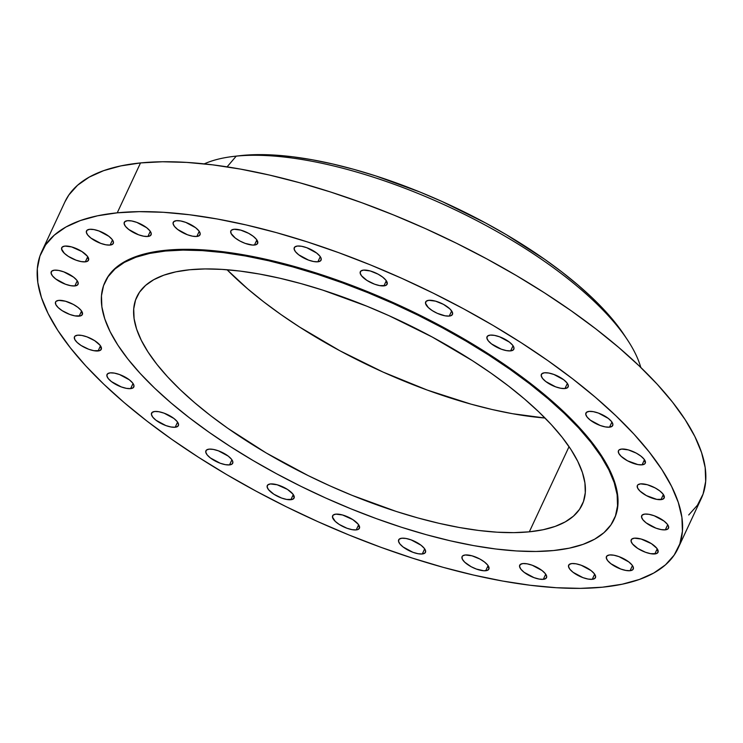 <?xml version="1.0" encoding="UTF-8"?>
<svg xmlns="http://www.w3.org/2000/svg" width="743" height="743" viewBox="0 0 743 743"><rect width="100%" height="100%" fill="white"/><g stroke="black" fill="none" stroke-linecap="round" stroke-linejoin="round"><path stroke-width="1.11" d="M642.082 464.83A14.776 5.396 25 0 1 626.024 459.954A14.776 5.396 25 0 1 618.464 450.704A14.776 5.396 25 0 1 621.65 449.069L618.993 450.007L618.39 450.89L618.733 453.304L621.083 456.286L627.491 460.79L637.875 464.57L642.082 464.83L644.729 463.892L645.333 463.01L644.051 459.137L640.819 456.053L636.231 453.109L628.346 449.896L621.65 449.069A14.776 5.396 25 0 1 637.698 453.945A14.776 5.396 25 0 1 645.258 463.195A14.776 5.396 25 0 1 642.082 464.83L644.469 459.703L642.082 464.83M660.982 499.64A14.776 5.396 25 0 1 644.933 494.764A14.776 5.396 25 0 1 637.373 485.513A14.776 5.396 25 0 1 640.559 483.879L637.903 484.817L637.299 485.699L637.643 488.114L639.992 491.095L646.401 495.6L656.775 499.38L662.542 499.315L664.242 497.819L662.96 493.946L659.728 490.863L655.14 487.919L647.255 484.705L640.559 483.879A14.776 5.396 25 0 1 656.608 488.755A14.776 5.396 25 0 1 664.168 498.005A14.776 5.396 25 0 1 660.982 499.64L663.378 494.513L660.982 499.64M644.878 514.082L642.221 515.029L641.534 517.026L642.909 519.775L646.131 522.858L655.976 528.171L661.103 529.592L665.31 529.843A14.776 5.396 25 0 1 649.252 524.967A14.776 5.396 25 0 1 641.692 515.716A14.776 5.396 25 0 1 644.878 514.082L644.878 514.082A14.776 5.396 25 0 1 660.936 518.967A14.776 5.396 25 0 1 668.486 528.208A14.776 5.396 25 0 1 665.31 529.843L667.957 528.905L668.654 526.908L667.279 524.159L664.056 521.075L654.202 515.763L649.085 514.342L644.878 514.082M667.697 524.725L665.31 529.843L667.697 524.725M654.824 553.944A14.776 5.396 25 0 1 638.766 549.058A14.776 5.396 25 0 1 631.216 539.808A14.776 5.396 25 0 1 634.392 538.173L631.745 539.121L631.048 541.118L632.423 543.867L637.81 548.473L645.5 552.263L650.617 553.684L656.375 553.619L658.084 552.114L656.793 548.25L651.407 543.644L641.098 539.009L634.392 538.173A14.776 5.396 25 0 1 650.45 543.059A14.776 5.396 25 0 1 658.01 552.309A14.776 5.396 25 0 1 654.824 553.944L657.211 548.817L654.824 553.944M609.631 554.947L606.985 555.885L606.288 557.882L607.663 560.631L610.885 563.714L620.739 569.027L625.857 570.448L630.064 570.708A14.776 5.396 25 0 1 614.006 565.832A14.776 5.396 25 0 1 606.455 556.581A14.776 5.396 25 0 1 609.631 554.947L609.631 554.947A14.776 5.396 25 0 1 625.69 559.823A14.776 5.396 25 0 1 633.25 569.073A14.776 5.396 25 0 1 630.064 570.708L632.72 569.77L633.408 567.773L632.033 565.024L628.81 561.94L618.965 556.628L613.839 555.207L609.631 554.947M632.451 565.59L630.064 570.708L632.451 565.59M571.841 563.556L569.184 564.494L568.497 566.491L569.862 569.24L573.094 572.324L582.939 577.636L588.057 579.057L592.264 579.317A14.776 5.396 25 0 1 576.215 574.432A14.776 5.396 25 0 1 568.655 565.191A14.776 5.396 25 0 1 571.841 563.556L571.841 563.556A14.776 5.396 25 0 1 587.889 568.432A14.776 5.396 25 0 1 595.449 577.683A14.776 5.396 25 0 1 592.264 579.317L594.92 578.379L595.607 576.382L594.242 573.624L591.01 570.54L581.165 565.228L576.048 563.807L571.841 563.556M594.66 574.19L592.264 579.317L594.66 574.19M522.896 563.565L520.249 564.504L519.552 566.5L520.927 569.249L524.149 572.333L534.003 577.645L539.121 579.066L543.328 579.326A14.776 5.396 25 0 1 527.27 574.441A14.776 5.396 25 0 1 519.719 565.2A14.776 5.396 25 0 1 522.896 563.565L522.896 563.565A14.776 5.396 25 0 1 538.954 568.441A14.776 5.396 25 0 1 546.514 577.692A14.776 5.396 25 0 1 543.328 579.326L545.984 578.388L546.672 576.392L545.306 573.633L542.074 570.55L532.229 565.237L527.103 563.826L522.896 563.565M545.715 574.2L543.328 579.326L545.715 574.2M485.708 570.735A14.776 5.396 25 0 1 469.65 565.86A14.776 5.396 25 0 1 462.09 556.609A14.776 5.396 25 0 1 465.276 554.975L462.62 555.913L462.016 556.795L462.36 559.219L464.709 562.191L471.118 566.695L476.374 569.054L483.758 570.763L487.259 570.41L488.959 568.915L487.677 565.051L484.445 561.968L479.857 559.015L471.972 555.81L465.276 554.975A14.776 5.396 25 0 1 481.325 559.85A14.776 5.396 25 0 1 488.885 569.101A14.776 5.396 25 0 1 485.708 570.735L488.095 565.618L485.708 570.735M401.852 538.22L399.195 539.158L398.508 541.164L399.873 543.913L403.105 546.997L412.95 552.309L418.077 553.73L422.284 553.981A14.776 5.396 25 0 1 406.226 549.105A14.776 5.396 25 0 1 398.666 539.855A14.776 5.396 25 0 1 401.852 538.22L401.852 538.22A14.776 5.396 25 0 1 417.91 543.105A14.776 5.396 25 0 1 425.46 552.346A14.776 5.396 25 0 1 422.284 553.981L424.931 553.043L425.628 551.046L424.253 548.297L421.03 545.213L411.176 539.901L406.059 538.48L401.852 538.22M424.671 548.863L422.284 553.981L424.671 548.863M356.241 529.908A14.776 5.396 25 0 1 340.183 525.032A14.776 5.396 25 0 1 332.632 515.781A14.776 5.396 25 0 1 335.808 514.147L333.161 515.085L332.465 517.082L335.242 521.363L339.226 524.437L346.916 528.227L352.033 529.648L356.241 529.908L357.792 529.583L359.501 528.087L358.21 524.214L352.823 519.617L342.514 514.973L335.808 514.147A14.776 5.396 25 0 1 351.866 519.023A14.776 5.396 25 0 1 359.417 528.273A14.776 5.396 25 0 1 356.241 529.908L358.628 524.781L356.241 529.908M290.894 499.714A14.776 5.396 25 0 1 274.836 494.829A14.776 5.396 25 0 1 267.285 485.578A14.776 5.396 25 0 1 270.461 483.944L267.814 484.891L267.118 486.888L268.492 489.637L273.879 494.234L281.569 498.033L286.687 499.454L292.445 499.389L294.154 497.884L292.863 494.021L287.476 489.414L277.167 484.78L270.461 483.944A14.776 5.396 25 0 1 286.519 488.829A14.776 5.396 25 0 1 294.07 498.07A14.776 5.396 25 0 1 290.894 499.714L293.281 494.587L290.894 499.714M209.089 449.144L206.433 450.082L205.746 452.078L207.111 454.837L210.343 457.92L220.188 463.233L225.315 464.644L229.522 464.904A14.776 5.396 25 0 1 213.464 460.028A14.776 5.396 25 0 1 205.904 450.778A14.776 5.396 25 0 1 209.089 449.144L209.089 449.144A14.776 5.396 25 0 1 225.148 454.029A14.776 5.396 25 0 1 232.698 463.27A14.776 5.396 25 0 1 229.522 464.904L232.169 463.966L232.865 461.97L231.491 459.22L228.259 456.137L218.414 450.825L213.297 449.404L209.089 449.144M231.909 459.787L229.522 464.904L231.909 459.787M154.758 411.483L152.111 412.43L151.414 414.427L152.789 417.176L156.011 420.259L165.865 425.572L170.983 426.993L175.19 427.244A14.776 5.396 25 0 1 159.132 422.368A14.776 5.396 25 0 1 151.581 413.117A14.776 5.396 25 0 1 154.758 411.483L154.758 411.483A14.776 5.396 25 0 1 170.816 416.368A14.776 5.396 25 0 1 178.376 425.609A14.776 5.396 25 0 1 175.19 427.244L177.846 426.306L178.534 424.309L177.159 421.56L173.936 418.476L164.092 413.164L158.965 411.743L154.758 411.483M177.577 422.126L175.19 427.244L177.577 422.126M110.205 372.856L107.559 373.794L106.862 375.791L108.237 378.54L111.459 381.623L121.313 386.936L126.431 388.357L130.638 388.617A14.776 5.396 25 0 1 114.58 383.741A14.776 5.396 25 0 1 107.029 374.491A14.776 5.396 25 0 1 110.205 372.856L110.205 372.856A14.776 5.396 25 0 1 126.264 377.732A14.776 5.396 25 0 1 133.814 386.982A14.776 5.396 25 0 1 130.638 388.617L133.285 387.679L133.981 385.682L132.607 382.933L129.384 379.849L119.53 374.537L114.413 373.116L110.205 372.856M133.025 383.499L130.638 388.617L133.025 383.499M98.085 350.956A14.776 5.396 25 0 1 82.036 346.071A14.776 5.396 25 0 1 74.476 336.82A14.776 5.396 25 0 1 77.662 335.186L75.006 336.133L74.402 337.016L74.746 339.43L77.096 342.402L81.08 345.486L88.761 349.275L93.887 350.696L99.646 350.631L101.345 349.126L100.064 345.263L94.667 340.656L86.987 336.867L81.869 335.446L77.662 335.186A14.776 5.396 25 0 1 93.711 340.071A14.776 5.396 25 0 1 101.271 349.321A14.776 5.396 25 0 1 98.085 350.956L100.481 345.829L98.085 350.956M79.185 316.146A14.776 5.396 25 0 1 63.127 311.261A14.776 5.396 25 0 1 55.567 302.011A14.776 5.396 25 0 1 58.753 300.376L56.096 301.324L55.493 302.206L55.836 304.621L58.186 307.593L62.171 310.676L69.851 314.465L74.978 315.886L80.736 315.821L82.436 314.317L81.154 310.453L77.922 307.37L73.334 304.426L65.449 301.212L58.753 300.376A14.776 5.396 25 0 1 74.802 305.262A14.776 5.396 25 0 1 82.362 314.512A14.776 5.396 25 0 1 79.185 316.146L81.572 311.02L79.185 316.146M54.425 270.173L51.778 271.111L51.081 273.108L52.456 275.857L55.688 278.941L65.533 284.253L70.65 285.674L74.857 285.934A14.776 5.396 25 0 1 58.799 281.058A14.776 5.396 25 0 1 51.248 271.808A14.776 5.396 25 0 1 54.425 270.173L54.425 270.173A14.776 5.396 25 0 1 70.483 275.049A14.776 5.396 25 0 1 78.043 284.3A14.776 5.396 25 0 1 74.857 285.934L77.513 284.996L78.201 282.999L76.835 280.25L73.603 277.167L63.759 271.854L58.632 270.433L54.425 270.173M77.244 280.817L74.857 285.934L77.244 280.817M85.343 261.842A14.776 5.396 25 0 1 69.285 256.967A14.776 5.396 25 0 1 61.734 247.716A14.776 5.396 25 0 1 64.91 246.082L62.263 247.02L61.567 249.016L64.344 253.298L68.328 256.372L76.018 260.161L81.136 261.582L85.343 261.842L86.894 261.517L88.603 260.022L87.312 256.159L81.925 251.552L71.607 246.908L64.91 246.082A14.776 5.396 25 0 1 80.968 250.958A14.776 5.396 25 0 1 88.519 260.208A14.776 5.396 25 0 1 85.343 261.842L87.73 256.716L85.343 261.842M89.671 229.308L87.024 230.246L86.327 232.243L87.702 234.992L90.925 238.076L100.779 243.388L105.896 244.809L110.103 245.069A14.776 5.396 25 0 1 94.045 240.193A14.776 5.396 25 0 1 86.494 230.943A14.776 5.396 25 0 1 89.671 229.308L89.671 229.308A14.776 5.396 25 0 1 105.729 234.184A14.776 5.396 25 0 1 113.28 243.435A14.776 5.396 25 0 1 110.103 245.069L112.75 244.131L113.447 242.134L112.072 239.385L108.849 236.302L98.995 230.989L93.878 229.568L89.671 229.308M112.49 239.952L110.103 245.069L112.49 239.952M127.471 220.699L124.815 221.646L124.127 223.643L125.493 226.392L128.725 229.476L138.569 234.788L143.696 236.209L147.903 236.469A14.776 5.396 25 0 1 131.845 231.584A14.776 5.396 25 0 1 124.285 222.343A14.776 5.396 25 0 1 127.471 220.699L127.471 220.699A14.776 5.396 25 0 1 143.529 225.584A14.776 5.396 25 0 1 151.08 234.834A14.776 5.396 25 0 1 147.903 236.469L150.55 235.522L151.247 233.525L149.872 230.776L146.64 227.692L136.796 222.38L131.678 220.959L127.471 220.699M150.29 231.342L147.903 236.469L150.29 231.342M176.407 220.69L173.76 221.637L173.063 223.634L174.438 226.383L177.661 229.466L187.505 234.779L192.632 236.2L196.839 236.46A14.776 5.396 25 0 1 180.781 231.575A14.776 5.396 25 0 1 173.23 222.333A14.776 5.396 25 0 1 176.407 220.69L176.407 220.69A14.776 5.396 25 0 1 192.465 225.575A14.776 5.396 25 0 1 200.016 234.825A14.776 5.396 25 0 1 196.839 236.46L199.486 235.512L200.183 233.516L198.808 230.767L195.585 227.683L185.731 222.371L180.614 220.95L176.407 220.69M199.226 231.333L196.839 236.46L199.226 231.333M254.459 245.041A14.776 5.396 25 0 1 238.41 240.165A14.776 5.396 25 0 1 230.85 230.915A14.776 5.396 25 0 1 234.036 229.281L231.379 230.219L230.776 231.101L231.119 233.525L235.29 238.057L239.878 241.001L245.134 243.37L252.518 245.069L256.019 244.716L257.719 243.221L256.437 239.357L253.205 236.274L248.617 233.321L240.732 230.116L234.036 229.281A14.776 5.396 25 0 1 250.085 234.156A14.776 5.396 25 0 1 257.645 243.407A14.776 5.396 25 0 1 254.459 245.041L256.855 239.924L254.459 245.041M297.46 246.035L294.804 246.973L294.107 248.97L295.482 251.719L298.714 254.803L308.559 260.115L313.676 261.536L317.883 261.796A14.776 5.396 25 0 1 301.834 256.92A14.776 5.396 25 0 1 294.274 247.67A14.776 5.396 25 0 1 297.46 246.035L297.46 246.035A14.776 5.396 25 0 1 313.509 250.911A14.776 5.396 25 0 1 321.069 260.161A14.776 5.396 25 0 1 317.883 261.796L320.539 260.858L321.227 258.861L319.861 256.112L316.629 253.029L306.785 247.716L301.658 246.295L297.46 246.035M320.27 256.679L317.883 261.796L320.27 256.679M383.927 285.879A14.776 5.396 25 0 1 367.869 280.993A14.776 5.396 25 0 1 360.318 271.743A14.776 5.396 25 0 1 363.494 270.108L360.847 271.056L360.151 273.053L361.525 275.802L366.912 280.408L374.602 284.197L379.719 285.618L385.478 285.553L387.187 284.049L385.896 280.185L382.673 277.102L378.085 274.158L370.2 270.944L363.494 270.108A14.776 5.396 25 0 1 379.552 274.994A14.776 5.396 25 0 1 387.103 284.244A14.776 5.396 25 0 1 383.927 285.879L386.314 280.752L383.927 285.879M449.274 316.072A14.776 5.396 25 0 1 433.215 311.196A14.776 5.396 25 0 1 425.665 301.946A14.776 5.396 25 0 1 428.841 300.311L426.194 301.249L425.498 303.246L428.274 307.528L432.259 310.602L437.283 313.314L445.066 315.812L449.274 316.072L450.825 315.747L452.533 314.252L452.181 311.828L449.84 308.856L443.432 304.351L435.547 301.147L428.841 300.311A14.776 5.396 25 0 1 444.899 305.187A14.776 5.396 25 0 1 452.45 314.438A14.776 5.396 25 0 1 449.274 316.072L451.66 310.955L449.274 316.072M490.222 335.112L487.566 336.05L486.869 338.046L488.244 340.796L491.476 343.879L501.321 349.191L506.438 350.612L510.645 350.872A14.776 5.396 25 0 1 494.597 345.997A14.776 5.396 25 0 1 487.036 336.746A14.776 5.396 25 0 1 490.222 335.112L490.222 335.112A14.776 5.396 25 0 1 506.271 339.988A14.776 5.396 25 0 1 513.831 349.238A14.776 5.396 25 0 1 510.645 350.872L513.302 349.934L513.989 347.938L512.624 345.189L509.392 342.105L499.547 336.793L494.42 335.372L490.222 335.112M513.041 345.755L510.645 350.872L513.041 345.755M589.097 411.399L586.45 412.346L585.753 414.343L587.128 417.092L590.351 420.176L600.205 425.488L605.322 426.909L609.529 427.169A14.776 5.396 25 0 1 593.471 422.284A14.776 5.396 25 0 1 585.921 413.034A14.776 5.396 25 0 1 589.097 411.399L589.097 411.399A14.776 5.396 25 0 1 605.155 416.284A14.776 5.396 25 0 1 612.715 425.525A14.776 5.396 25 0 1 609.529 427.169L612.186 426.222L612.873 424.225L611.498 421.476L608.276 418.393L598.431 413.08L593.304 411.659L589.097 411.399M611.916 422.043L609.529 427.169L611.916 422.043M544.545 372.772L541.898 373.71L541.201 375.707L542.576 378.456L545.799 381.54L555.643 386.852L560.77 388.273L564.977 388.533A14.776 5.396 25 0 1 548.919 383.657A14.776 5.396 25 0 1 541.368 374.407A14.776 5.396 25 0 1 544.545 372.772L544.545 372.772A14.776 5.396 25 0 1 560.603 377.648A14.776 5.396 25 0 1 568.154 386.899A14.776 5.396 25 0 1 564.977 388.533L567.624 387.595L568.321 385.598L566.946 382.849L563.723 379.766L553.869 374.453L548.752 373.032L544.545 372.772M567.364 383.416L564.977 388.533L567.364 383.416M165.41 251.041A280.835 102.469 25 0 1 470.477 343.74A280.835 102.469 25 0 1 614.024 519.478A280.835 102.469 25 0 1 553.6 550.535L535.972 551.473L516.654 550.962L495.822 549.003L473.672 545.613L450.425 540.83L426.296 534.7L401.536 527.279L376.367 518.633L351.03 508.862L325.778 498.042L300.85 486.293L276.489 473.718L252.926 460.437L230.395 446.589L209.099 432.296L189.251 417.696L171.048 402.938L154.655 388.162L140.241 373.497L127.935 359.101L117.858 345.114L110.113 331.657L104.772 318.858L101.875 306.859L101.466 295.76L103.537 285.674L108.079 276.693L115.035 268.91L124.35 262.4L135.932 257.217L149.659 253.419L165.41 251.041L183.038 250.103L202.356 250.614L223.188 252.583L245.339 255.964L268.585 260.747L292.705 266.886L317.475 274.306L342.644 282.944L367.98 292.714L393.233 303.534L418.16 315.283L442.522 327.858L466.084 341.139L488.615 354.987L509.912 369.28L529.759 383.88L547.962 398.638L564.346 413.414L578.769 428.079L591.075 442.475L601.143 456.471L608.898 469.929L614.238 482.718L617.136 494.717L617.544 505.816L615.473 515.911L610.932 524.883L603.975 532.666L594.66 539.186L583.079 544.359L569.352 548.158L553.6 550.535A280.835 102.469 25 0 1 248.534 457.837A280.835 102.469 25 0 1 104.986 282.108A280.835 102.469 25 0 1 165.41 251.041L165.773 250.261L165.41 251.041M614.024 519.478L614.387 518.698A280.835 102.469 -155 0 0 470.839 342.969A280.835 102.469 -155 0 0 165.773 250.261A280.835 102.469 -155 0 0 105.348 281.328L104.986 282.108M227.052 269.746A245.729 89.662 -155 0 0 545.028 418.021L512.466 413.702L492.126 409.514L471.025 404.146L427.327 390.094L383.063 372.076L339.941 350.789L299.596 327.05L280.965 314.549L263.607 301.779L247.679 288.86L227.052 269.746M529.332 531.821A245.729 89.662 25 0 1 262.409 450.704A245.729 89.662 25 0 1 136.796 296.94A245.729 89.662 25 0 1 189.679 269.755A245.729 89.662 25 0 1 456.601 350.872A245.729 89.662 25 0 1 582.215 504.636A245.729 89.662 25 0 1 529.332 531.821L569.045 446.664L529.332 531.821L543.114 529.74L555.132 526.415L565.265 521.883L573.42 516.181L579.503 509.373L583.478 501.516L585.289 492.693L584.927 482.978L582.401 472.474L577.72 461.282L570.94 449.506L562.126 437.265L551.362 424.671L538.74 411.845L524.4 398.907L508.472 385.988L491.114 373.218L472.483 360.717L432.147 336.978L389.016 315.691L366.921 306.227L322.731 290.114L301.054 283.622L279.953 278.254L259.613 274.074L240.23 271.102L221.999 269.393L205.096 268.938L189.679 269.755L175.887 271.836L163.878 275.161L153.745 279.693L145.591 285.396L139.508 292.203L135.532 300.061L133.721 308.884L134.084 318.598L136.61 329.103L141.291 340.294L148.071 352.071L156.884 364.311L167.649 376.915L180.261 389.741L194.61 402.669L210.538 415.588L227.897 428.358L266.245 452.989L308.187 475.604L329.994 485.885L352.089 495.349L396.279 511.463L417.947 517.955L439.057 523.323L459.397 527.511L478.78 530.474L497.011 532.192L513.915 532.638L529.332 531.821M236.237 156.132A252.555 92.151 25 0 1 627.473 339.913A252.555 92.151 25 0 1 640.8 367.451A252.555 92.151 -155 0 0 477.508 220.996A252.555 92.151 -155 0 0 236.237 156.132L227.098 166.859L236.237 156.132A252.555 92.151 -155 0 0 204.232 163.878A252.555 92.151 25 0 1 233.887 156.383A252.555 92.151 25 0 1 236.237 156.132L242.107 155.454L236.237 156.132M627.473 339.913L624.194 334.944A246.657 89.996 -155 0 0 242.107 155.454A246.657 89.996 -155 0 0 239.813 155.705L233.887 156.383M117.255 212.823A351.04 128.084 25 0 1 498.581 328.703A351.04 128.084 25 0 1 678.025 548.371A351.04 128.084 25 0 1 602.48 587.193A351.04 128.084 25 0 1 221.154 471.313A351.04 128.084 25 0 1 41.719 251.654A351.04 128.084 25 0 1 117.255 212.823L140.52 162.931L117.255 212.823L139.285 211.653L163.432 212.294L189.474 214.746L217.16 218.981L246.221 224.962L276.377 232.624L307.333 241.902L338.799 252.704L370.46 264.917L402.028 278.439L433.188 293.132L463.641 308.847L493.092 325.443L521.261 342.764L547.879 360.624L572.686 378.874L595.44 397.319L615.928 415.801L633.946 434.116L649.326 452.115L661.92 469.604L671.607 486.433L678.285 502.417L681.907 517.425L682.418 531.301L679.826 543.904L674.152 555.132L665.459 564.856L653.812 573.002L639.342 579.475L622.17 584.221L602.48 587.193L580.459 588.363L556.303 587.722L530.261 585.27L502.574 581.035L473.514 575.054L443.367 567.392L412.402 558.114L380.945 547.322L349.275 535.099L317.707 521.577L286.547 506.893L256.103 491.169L226.643 474.573L198.474 457.261L171.856 439.392L147.058 421.151L124.295 402.697L103.816 384.224L85.789 365.9L70.409 347.9L57.815 330.412L48.128 313.592L41.45 297.599L37.828 282.591L37.317 268.725L39.908 256.112L45.583 244.893L54.285 235.159L65.923 227.014L80.393 220.541L97.565 215.795L117.255 212.823M678.025 548.371L701.281 498.479A351.04 128.084 -155 0 0 521.846 278.811A351.04 128.084 -155 0 0 140.52 162.931A351.04 128.084 -155 0 0 64.975 201.762L41.719 251.654M688.715 514.973L697.417 505.24L703.092 494.021L705.683 481.408L705.172 467.533L701.55 452.533L694.872 436.54L685.185 419.721L672.591 402.223L657.211 384.233L639.184 365.909L618.705 347.436L595.942 328.982L571.144 310.741L544.526 292.872L516.357 275.56L486.897 258.954L456.453 243.24L425.293 228.547L393.725 215.033L362.055 202.811L330.598 192.01L299.633 182.741L269.486 175.069L240.426 169.088L212.739 164.853L186.697 162.401L162.541 161.76L140.52 162.931L120.83 165.903L103.658 170.649L89.188 177.131L77.541 185.267L68.848 195L64.92 201.892M624.222 334.982L615.956 323.586L605.155 310.945L592.487 298.073L578.091 285.089L562.107 272.124L544.675 259.307L506.178 234.584L485.485 222.928L442.196 201.557L420.018 192.056L375.661 175.887L353.909 169.367L332.725 163.98L312.301 159.782L292.853 156.81L274.557 155.083L257.58 154.637L239.71 155.714M614.34 518.8L615.836 515.131L617.907 505.045L617.498 493.946L614.6 481.938L609.26 469.149L601.514 455.691L591.437 441.695L579.131 427.299L564.717 412.644L548.325 397.858L530.121 383.1L510.274 368.5L488.978 354.207L466.446 340.359L442.884 327.078L418.523 314.503L393.595 302.754L368.342 291.934L343.006 282.164L317.837 273.526L293.076 266.105L268.947 259.966L245.701 255.183L223.559 251.803L202.718 249.834L183.4 249.323L165.773 250.261L150.021 252.639L136.294 256.437L124.713 261.62L115.397 268.13L108.441 275.913L105.292 281.43"/></g></svg>
